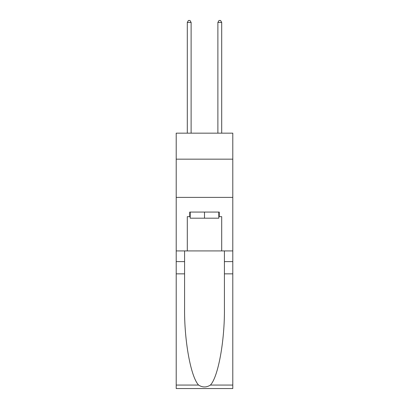 <?xml version="1.0" encoding="UTF-8"?>
<svg xmlns="http://www.w3.org/2000/svg" width="409" height="409" viewBox="0 0 409 409"><rect width="100%" height="100%" fill="white"/><g stroke="black" fill="none" stroke-linecap="round" stroke-linejoin="round"><path stroke-width="0.61" d="M232.793 159.157L232.793 133.16L176.207 133.16L176.207 159.157L232.793 159.157L232.793 250.916L221.704 250.916L221.704 216.658L219.26 216.658L219.26 212.072L189.74 212.072L189.74 216.658L190.2 216.658M176.207 273.851L184.582 273.851L184.582 307.951C184.173 340.544 190.788 376.955 198.585 385.063C202.527 387.579 206.468 387.579 210.415 385.063L232.793 385.063L232.793 388.55L176.207 388.55L176.207 159.157M218.8 212.072L218.8 218.186L190.2 218.186L190.2 212.072M204.5 212.072L204.5 218.186M210.415 385.063C218.212 376.955 224.827 340.544 224.418 307.951L224.418 250.916M224.418 273.851L232.793 273.851L232.793 250.916M184.582 250.916L184.582 273.851M232.793 385.063L232.793 273.851M176.207 250.916L187.296 250.916L187.296 216.658L189.74 216.658M176.207 197.389L232.793 197.389M187.296 250.916L221.704 250.916M218.8 216.658L219.26 216.658M191.121 133.16L191.121 22.439L187.296 22.439L187.296 133.16M187.296 22.439L188.442 20.45L189.97 20.45L191.121 22.439M221.704 133.16L221.704 22.439L217.879 22.439L217.879 133.16M217.879 22.439L219.03 20.45L220.558 20.45L221.704 22.439M224.418 261.617L232.793 261.617M184.582 261.617L176.207 261.617M176.207 385.063L198.585 385.063"/></g></svg>
